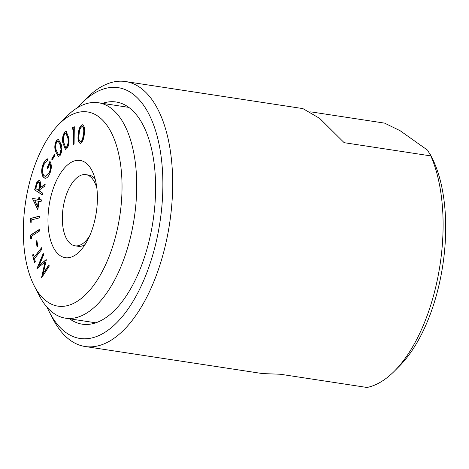 <?xml version="1.0" encoding="UTF-8"?>
<svg xmlns="http://www.w3.org/2000/svg" width="469" height="469" viewBox="0 0 469 469"><rect width="100%" height="100%" fill="white"/><g stroke="black" fill="none" stroke-linecap="round" stroke-linejoin="round"><path stroke-width="0.7" d="M69.559 318.803A112.372 54.468 -81.3 0 0 82.192 324.167A112.372 54.468 -81.3 0 0 147.454 247.321A112.372 54.468 -81.3 0 0 116.089 101.996A112.372 54.468 -81.3 0 0 102.435 103.356M47.117 307.295A126.865 61.492 -81.3 0 0 49.526 312.336A126.865 61.492 -81.3 0 0 153.685 251.736A126.865 61.492 -81.3 0 0 149.687 115.685A126.865 61.492 -81.3 0 0 81.383 103.549A126.865 61.492 -81.3 0 0 77.578 107.641M49.526 312.336L52.915 318.879A134.023 64.962 -81.3 0 0 85.118 346.515A134.023 64.962 -81.3 0 0 162.948 254.86A134.023 64.962 -81.3 0 0 125.545 81.542A134.023 64.962 -81.3 0 0 86.572 98.314L81.383 103.549M85.118 346.515L262.458 373.57L280.374 374.25L367.016 387.47A134.023 64.962 -81.3 0 0 394.535 371.008A134.023 64.962 -81.3 0 0 433.397 296.127A134.023 64.962 -81.3 0 0 430.8 155.901L427.64 150.221L400.08 130.687L384.539 123.113L310.683 111.845M125.545 81.542L302.886 108.597L319.688 118.399L344.158 142.682L430.8 155.901M394.535 371.008L399.723 365.773A126.865 61.492 -81.3 0 0 436.51 294.89A126.865 61.492 -81.3 0 0 431.58 156.98L429.809 153.556M95.06 178.748A35.996 17.447 -81.3 0 0 88.946 175.113L85.85 174.644A35.996 17.447 -81.3 0 0 64.945 199.261A35.996 17.447 -81.3 0 0 74.993 245.809A35.996 17.447 -81.3 0 0 89.632 235.954M96.884 188.415A35.996 17.447 -81.3 0 0 85.85 174.644M74.993 245.809L78.088 246.284A35.996 17.447 -81.3 0 0 85.006 244.636M51.531 194.055A49.204 23.849 -81.3 0 0 53.079 246.823A49.204 23.849 -81.3 0 0 79.572 251.531A49.204 23.849 -81.3 0 0 93.841 224.041A49.204 23.849 -81.3 0 0 91.93 170.546A49.204 23.849 -81.3 0 0 51.531 194.055M114.917 238.979A98.232 47.615 -81.3 0 0 111.827 133.63A98.232 47.615 -81.3 0 0 58.936 124.232A98.232 47.615 -81.3 0 0 30.45 179.111A98.232 47.615 -81.3 0 0 34.266 285.902A98.232 47.615 -81.3 0 0 114.917 238.979M34.266 285.902L39.349 295.716A108.972 52.821 -81.3 0 0 65.531 318.187A108.972 52.821 -81.3 0 0 128.817 243.663A108.972 52.821 -81.3 0 0 98.402 102.74A108.972 52.821 -81.3 0 0 66.715 116.376L58.936 124.232M31.505 238.897L30.585 238.463L30.409 235.204L39.267 229.482L39.355 231.129L31.364 236.288L31.505 238.897M48.799 264.915L49.321 265.987L41.483 277.97L45.006 262.13L36.945 268.596L43.236 253.436L43.769 254.532L39.244 265.325L46.208 259.556L46.343 259.838L43.183 273.609L48.799 264.915M37.819 209.69L32.59 198.803L32.648 198.44L38.575 199.407L38.904 197.279L39.718 197.408L39.39 199.536L41.372 199.858L41.096 201.617L39.12 201.295L37.819 209.69M43.236 163.781C44.391 161.172 45.763 159.519 47.357 158.821L47.316 160.662L43.875 164.672C42.304 168.805 42.233 172.34 43.652 175.283L45.194 176.397L49.28 172.528C50.582 169.356 50.758 166.46 49.808 163.845L47.774 168.564L47.176 167.656L49.919 161.277C51.789 164.531 51.766 168.594 49.855 173.466C48.753 176.098 47.433 177.669 45.88 178.191L44.872 178.261L43.001 176.854C41.184 173.249 41.26 168.893 43.236 163.781L43.547 163.828C44.702 161.219 46.073 159.566 47.668 158.868M71.992 129.362L72.543 127.457L74.307 126.736L74.096 144.047L73.205 144.411L73.399 128.793L71.992 129.362M52.088 160.076L51.701 159.032L54.551 154.389L54.937 155.427L52.088 160.076M80.193 143.332C78.118 142.171 77.496 139.082 78.329 134.058C78.657 129.034 79.988 125.932 82.333 124.748C84.432 125.891 85.082 128.987 84.285 134.034C83.922 139.082 82.556 142.183 80.193 143.332L79.965 143.309M80.504 143.379C78.429 142.224 77.807 139.129 78.64 134.105C78.962 129.081 80.299 125.979 82.644 124.795L82.567 124.766M60.091 155.515L58.303 156.482L55.524 151.381C54.316 147.577 54.65 143.901 56.532 140.348L58.367 139.363L61.199 144.376C62.371 148.245 62.002 151.956 60.091 155.515M66.627 148.884L65.349 149.318L62.823 142.764C62.107 138.373 62.811 134.744 64.933 131.883L66.223 131.443L68.832 137.939C69.512 142.383 68.773 146.029 66.627 148.884M42.368 194.928L34.63 189.828L36.641 182.722L38.945 180.407L39.49 180.624C40.844 182.06 41.02 184.458 40.023 187.823L45.235 184.124L44.678 186.211L39.472 189.904L39.214 190.865L42.814 193.24L42.368 194.928M31.118 222.699L30.303 221.866L30.485 218.419L39.402 216.174L39.308 217.915L31.265 219.943L31.118 222.699M34.53 258.612L35.316 261.802L34.518 262.822L32.584 255.007L33.387 253.987L34.173 257.159L41.618 247.679L41.975 249.133L34.53 258.612M37.766 246.331L37.051 247.028L36.177 241.236L36.893 240.538L37.766 246.331M78.64 134.105L78.329 134.058M80.469 141.744L80.715 141.779C81.682 141.579 82.421 140.542 82.925 138.672L83.775 134.122C84.438 130.189 84.01 127.644 82.48 126.483L82.169 126.437C80.357 127.586 79.355 130.136 79.15 134.087C78.44 138.044 78.856 140.594 80.404 141.732C81.372 141.532 82.11 140.495 82.614 138.625L83.464 134.075C84.133 130.142 83.699 127.591 82.169 126.437M83.775 134.122L83.464 134.075M82.925 138.672L82.614 138.625M52.27 159.777L51.701 159.032M52.012 159.079L54.68 154.729M58.455 156.494L55.524 151.381M55.834 151.428C54.627 147.624 54.961 143.948 56.843 140.395L56.532 140.348M56.843 140.395L58.525 139.393M58.701 154.817L60.12 154.225L61.292 149.511L60.736 145.413L58.291 141.099M56.884 141.685C55.506 144.593 55.313 147.512 56.315 150.443L58.537 154.805L59.815 154.178L60.988 149.464L60.425 145.367L58.15 141.063L56.884 141.685M60.736 145.413L60.425 145.367M61.292 149.511L60.988 149.464M60.12 154.225L59.815 154.178M72.355 129.215L72.853 127.504L72.543 127.457M72.853 127.504L74.307 126.911M73.516 144.282L73.709 128.84L73.399 128.793M65.508 149.335L62.823 142.764M63.133 142.811C62.418 138.419 63.122 134.791 65.244 131.93L64.933 131.883M65.244 131.93L66.381 131.478M65.818 147.676L66.821 147.442L68.404 143.104L68.322 138.677L66.106 133.167M65.121 133.395C63.532 135.805 63.045 138.713 63.655 142.13L65.66 147.665L66.51 147.395L68.093 143.057L68.011 138.631L65.953 133.132L65.121 133.395M68.404 143.104L68.093 143.057M66.821 147.442L66.51 147.395M45.352 176.414L49.28 172.528M49.591 172.574C50.892 169.403 51.068 166.507 50.119 163.892L49.808 163.845M47.885 168.307L47.176 167.656M47.486 167.703L50.113 161.594M45.03 178.279L43.001 176.854M43.306 176.907C41.489 173.296 41.571 168.94 43.547 163.828M42.403 194.793L34.63 189.828M34.941 189.875L36.945 182.769L36.641 182.722M36.945 182.769L39.103 180.442M45.147 184.452L40.023 187.823M39.332 182.423L39.021 182.377C37.919 182.142 37.121 183.238 36.623 185.665L35.832 188.638L38.464 190.373L38.775 190.42L39.554 187.524C40.311 185.202 40.234 183.502 39.332 182.423L38.868 182.294M39.554 187.524L39.249 187.477C40 185.155 39.924 183.455 39.021 182.377L38.722 182.253L39.033 182.3M38.464 190.373L39.249 187.477M37.889 209.238L32.59 198.803M32.9 198.85L32.953 198.493M39.214 197.326L38.886 199.454L38.575 199.407M41.096 201.617L39.12 201.295M37.502 206.337L37.807 206.383L38.61 201.213L34.759 200.585L37.502 206.337L38.3 201.166L34.759 200.585M38.61 201.213L38.3 201.166M31.13 222.447L30.303 221.866M30.614 221.913L30.796 218.466L30.485 218.419M30.796 218.466L39.396 216.303M41.782 277.525L45.311 262.177L45.006 262.13M37.286 268.567L43.418 253.799M46.314 259.779L39.244 265.325M48.946 265.214L43.183 273.609M34.747 262.534L32.584 255.007M32.894 255.054L33.469 254.321M41.7 248.013L34.173 257.159M31.499 238.797L30.585 238.463M30.895 238.51L30.72 235.25L30.409 235.204M30.72 235.25L39.279 229.722M37.315 246.77L36.488 241.283L36.177 241.236M36.488 241.283L36.94 240.843M68.322 138.677L68.011 138.631M35.832 186.51L35.521 186.463M128.723 107.366L98.402 102.74M95.852 322.813L65.531 318.187M58.15 141.063L58.461 141.11M58.537 154.805L58.848 154.852M65.953 133.132L66.264 133.178M65.66 147.665L65.971 147.712M45.194 176.397L45.505 176.444"/></g></svg>
